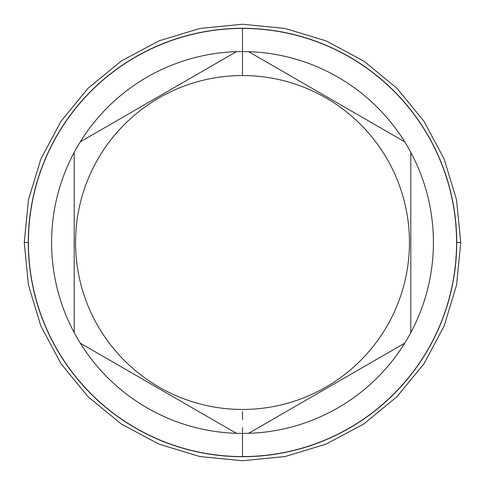 <?xml version="1.0" encoding="UTF-8"?>
<svg xmlns="http://www.w3.org/2000/svg" width="485" height="485" viewBox="0 0 485 485"><rect width="100%" height="100%" fill="white"/><g stroke="black" fill="none" stroke-linecap="round" stroke-linejoin="round"><path stroke-width="0.73" d="M242.5 75.545A166.955 166.955 0 0 0 75.545 242.5A166.955 166.955 0 0 0 242.5 409.455A166.955 166.955 0 0 0 409.455 242.5A166.955 166.955 0 0 0 242.5 75.545L242.5 28.421A214.079 214.079 0 0 0 28.421 242.5A214.079 214.079 0 0 0 242.5 456.579A214.079 214.079 0 0 0 456.579 242.5A214.079 214.079 0 0 0 242.5 28.421A214.079 214.079 0 0 0 28.421 242.5A214.079 214.079 0 0 0 242.5 456.579A214.079 214.079 0 0 0 456.579 242.5A214.079 214.079 0 0 0 242.5 28.421A214.079 214.079 0 0 1 456.579 242.5A214.079 214.079 0 0 1 242.5 456.579A214.079 214.079 0 0 1 28.421 242.5A214.079 214.079 0 0 1 242.5 28.421L242.5 51.58A190.92 190.92 0 0 0 236.407 51.677A190.92 190.92 0 0 1 242.5 51.58A190.92 190.92 0 0 0 80.292 343.186A190.92 190.92 0 0 0 410.801 332.637A190.92 190.92 0 0 0 242.5 51.58A190.92 190.92 0 0 1 248.593 51.677A190.92 190.92 0 0 0 242.5 51.58L242.5 75.545A166.955 166.955 0 0 0 75.545 242.5A166.955 166.955 0 0 0 242.5 409.455A166.955 166.955 0 0 0 409.455 242.5A166.955 166.955 0 0 0 242.5 75.545M242.5 56.296L242.5 53.599L242.5 56.296M242.5 428.704L242.5 431.401L242.5 428.704M242.5 51.986L242.5 57.369L242.5 51.986M242.5 433.014L242.5 427.631L242.5 433.014M242.5 433.42A190.92 190.92 0 0 1 236.407 433.323A190.92 190.92 0 0 0 248.593 433.323L404.708 343.186A190.92 190.92 0 0 0 410.801 332.637L410.801 152.363A190.92 190.92 0 0 0 404.708 141.814L248.593 51.677A190.92 190.92 0 0 0 236.407 51.677L80.292 141.814A190.92 190.92 0 0 0 74.199 152.363A190.92 190.92 0 0 1 80.292 141.814L236.407 51.677A190.92 190.92 0 0 0 74.199 152.363L74.199 332.637A190.92 190.92 0 0 0 80.292 343.186A190.92 190.92 0 0 1 74.199 332.637L74.199 152.363A190.92 190.92 0 0 0 80.292 343.186L236.407 433.323A190.92 190.92 0 0 0 248.593 433.323L404.708 343.186A190.92 190.92 0 0 0 410.801 332.637L410.801 152.363A190.92 190.92 0 0 0 248.593 51.677L404.708 141.814A190.92 190.92 0 0 1 242.5 433.42L242.5 456.579A214.079 214.079 0 0 1 28.421 242.5A214.079 214.079 0 0 1 242.5 28.421A214.079 214.079 0 0 1 456.579 242.5A214.079 214.079 0 0 1 242.5 456.579L242.5 433.42M80.292 343.186L236.407 433.323A190.92 190.92 0 0 1 80.292 343.186M242.5 411.474L242.5 419.683L242.5 411.474M242.5 73.526L242.5 65.317L242.5 73.526M28.288 242.5L24.25 242.5L28.288 242.5A214.212 214.212 0 0 0 242.5 456.712A214.212 214.212 0 0 0 456.712 242.5L460.75 242.5L456.712 242.5A214.212 214.212 0 0 0 242.5 28.288A214.212 214.212 0 0 0 28.288 242.5A214.212 214.212 0 0 0 242.5 456.712A214.212 214.212 0 0 0 456.712 242.5A214.212 214.212 0 0 0 242.5 28.288A214.212 214.212 0 0 0 28.288 242.5A214.212 214.212 0 0 1 242.5 28.288A214.212 214.212 0 0 1 456.712 242.5A214.212 214.212 0 0 0 242.5 28.288A214.212 214.212 0 0 0 28.288 242.5A214.212 214.212 0 0 0 242.5 456.712A214.212 214.212 0 0 0 456.712 242.5A214.212 214.212 0 0 1 242.5 456.712A214.212 214.212 0 0 1 28.288 242.5L24.25 242.5L28.288 242.5M24.25 242.5L28.445 199.923L40.861 158.977L61.031 121.25L88.173 88.173L121.244 61.031L158.977 40.861L199.923 28.445L242.5 24.25L285.077 28.445L326.023 40.861L363.75 61.031L396.827 88.173L423.969 121.244L444.139 158.977L456.555 199.923L460.75 242.5L456.555 285.077L444.139 326.023L423.969 363.756L396.827 396.827L363.75 423.969L326.023 444.139L285.077 456.555L242.5 460.75L199.923 456.555L158.977 444.139L121.244 423.969L88.173 396.827L61.031 363.75L40.861 326.023L28.445 285.077L24.25 242.5L28.445 199.923L40.861 158.977L61.031 121.25L88.173 88.173L121.244 61.031L158.977 40.861L199.923 28.445L242.5 24.25L285.077 28.445L326.023 40.861L363.75 61.031L396.827 88.173L423.969 121.244L444.139 158.977L456.555 199.923L460.75 242.5L456.555 285.077L444.139 326.023L423.969 363.756L396.827 396.827L363.75 423.969L326.023 444.139L285.077 456.555L242.5 460.75L199.923 456.555L158.977 444.139L121.244 423.969L88.173 396.827L61.031 363.75L40.861 326.023L28.445 285.077L24.25 242.5"/></g></svg>
